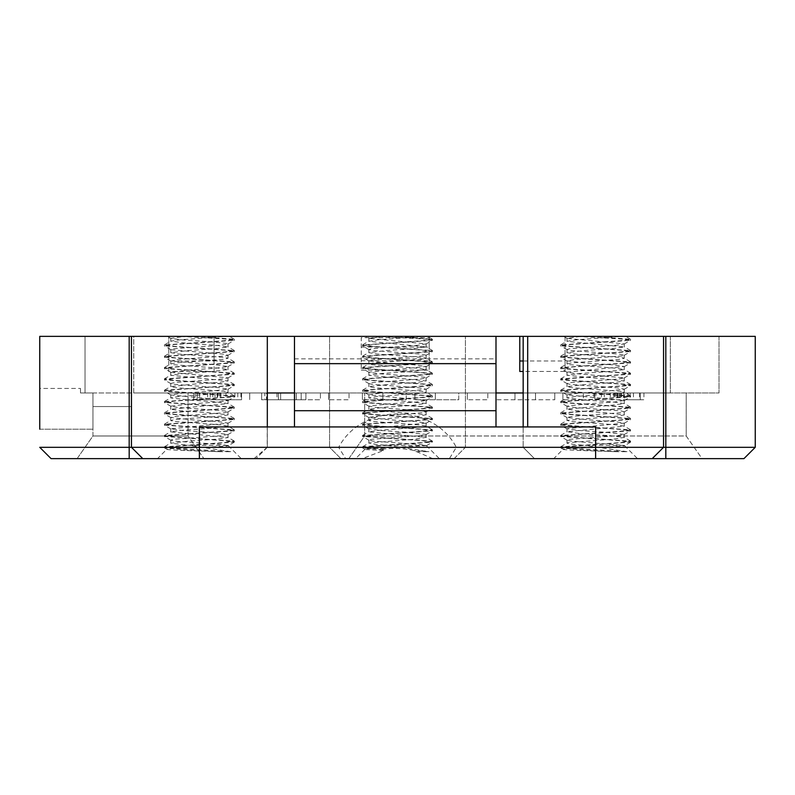 <?xml version="1.0" encoding="UTF-8"?>
<svg xmlns="http://www.w3.org/2000/svg" width="795" height="795" viewBox="0 0 795 795"><rect width="100%" height="100%" fill="white"/><g stroke="black" fill="none" stroke-linecap="round" stroke-linejoin="round"><path stroke-width="0.6" stroke-dasharray="3.98 2.98" d="M157.489 458.635L241.263 458.635L157.489 458.635L166.9 449.225C164.982 450.069 197.687 450.884 218.913 451.679L184.47 449.821L164.426 447.784L174.632 446.373L234.277 442.119L224.677 440.748L164.495 436.465L174.691 435.044L234.316 430.801L224.528 429.419L164.396 425.146L174.701 423.725L234.346 419.482L224.707 418.11L164.466 413.817L174.632 412.406L234.267 408.163L224.607 406.782L164.466 402.499L174.721 401.087L234.356 396.834L224.578 395.463L164.396 391.18L174.661 389.759L234.306 385.515L224.717 384.144L164.495 379.861L174.661 378.44L234.277 374.197L224.548 372.815L164.416 368.532L174.721 367.121L234.366 362.878L224.657 361.506L164.436 357.213L174.632 355.802L234.277 351.559L224.667 350.178L164.486 345.895L174.691 344.474L234.177 340.379L229.397 339.266L180.326 336.365L225.79 336.365M180.366 336.365L225.83 336.365L179.958 339.823L170.895 341.135L187.471 343.37L214.521 345.139L228.056 346.968L215.952 348.687L189.051 350.466L170.746 352.632L178.736 354.014L225.73 357.561L227.976 358.297L223.375 359.34L175.596 362.888L170.786 363.951L172.873 364.657L219.748 368.204L228.016 369.615L210.079 371.752L183.138 373.531L170.706 375.3L228.026 380.934L219.092 382.405L192.927 384.174L170.776 386.599L176.132 387.722L223.872 391.269L227.966 392.253L225.353 393.048L178.1 396.596L170.756 397.917L189.916 400.143L216.697 401.912L228.046 403.582L170.716 409.236L180.644 410.786L207.107 412.555L227.986 414.901L221.835 416.113L174.224 419.661L170.796 420.555L173.996 421.43L221.517 424.977L227.996 426.219L207.584 428.525L181.031 430.304L170.716 431.884L228.046 437.538L217.095 439.168L190.393 440.947L170.756 443.203L189.23 445.379L227.35 445.379M218.913 451.679L230.759 451.679L171.978 448.052L164.456 446.84L224.101 442.596L234.356 441.185L174.175 436.892L164.406 435.521L224.041 431.278L234.296 429.866L174.155 425.573L164.495 424.202L224.13 419.959L234.286 418.538L174.055 414.255L164.406 412.883L224.051 408.63L234.366 407.219L174.224 402.936L164.446 401.555L224.071 397.311L234.267 395.9L174.075 391.607L164.476 390.236L224.12 385.992L234.336 384.571L174.125 380.288L164.386 378.917L224.031 374.674L234.326 373.253L174.194 368.969L164.486 367.598L224.111 363.345L234.267 361.934L174.045 357.641L164.436 356.269L224.081 352.026L234.366 350.615L174.204 346.332L164.416 344.951L224.051 340.707L234.277 339.296L197.528 336.365M553.737 458.635L637.51 458.635L553.737 458.635L563.148 449.225C561.23 450.069 593.935 450.884 615.151 451.679L580.708 449.821L560.664 447.784L570.88 446.373L630.514 442.119L620.915 440.748L560.733 436.465L570.939 435.044L630.554 430.801L620.776 429.419L560.634 425.146L570.939 423.725L630.594 419.482L620.945 418.11L560.714 413.817L570.87 412.406L630.505 408.163L620.845 406.782L560.704 402.499L570.959 401.087L630.594 396.834L620.816 395.463L560.634 391.18L570.899 389.759L630.544 385.515L620.955 384.144L560.733 379.861L570.899 378.44L630.524 374.197L620.786 372.815L560.664 368.532L570.959 367.121L630.614 362.878L620.895 361.506L560.674 357.213L570.87 355.802L630.514 351.559L620.915 350.178L560.733 345.895L570.939 344.474L630.415 340.379L625.635 339.266L576.574 336.365L622.028 336.365M576.604 336.365L622.078 336.365L576.206 339.823L566.974 341.313L624.294 346.968L612.19 348.687L585.289 350.466L566.984 352.632L574.974 354.014L621.968 357.561L624.214 358.297L619.623 359.34L571.844 362.888L567.024 363.951L569.111 364.657L615.986 368.204L624.264 369.615L606.317 371.752L579.376 373.531L566.944 375.28L624.264 380.934L615.33 382.405L589.174 384.174L567.024 386.599L572.37 387.722L620.11 391.269L624.214 392.253L621.591 393.048L574.348 396.596L566.994 397.917L586.154 400.143L612.935 401.912L624.294 403.582L609.974 405.46L567.123 409.037L576.892 410.786L603.345 412.555L624.234 414.901L618.073 416.113L567.213 420.356L570.234 421.43L617.755 424.977L624.234 426.219L567.123 431.705L582.427 433.851L609.536 435.62L624.204 437.399L613.333 439.168L567.968 442.716L567.004 443.203L574.01 444.494L585.468 445.379L623.588 445.379L571.386 441.116L567.034 440.102L569.449 439.347L616.612 435.789L624.254 434.438L605.442 432.241L578.591 430.463L566.984 428.694L624.274 423.119L614.535 421.589L588.111 419.81L567.014 417.464L573.056 416.262L620.706 412.714L624.204 411.8L621.064 410.935L573.533 407.388L567.004 406.136L587.386 403.83L613.969 402.061L624.284 400.481L566.954 394.817L577.995 393.177L604.727 391.408L624.244 389.162L617.119 387.851L569.767 384.303L567.034 383.498L570.989 382.524L618.739 378.977L624.224 377.834L576.027 373.65L566.974 372.179L624.294 366.515L611.902 364.776L584.941 362.997L566.984 360.86L575.262 359.449L622.147 355.892L624.214 355.196L619.355 354.123L571.555 350.565L567.034 349.532L569.329 348.796L616.403 345.239L624.254 343.867L567.113 338.392L580.767 336.365M615.151 451.679L627.007 451.679L568.226 448.052L560.694 446.84L620.339 442.596L630.604 441.185L570.422 436.892L560.644 435.521L620.279 431.278L630.534 429.866L570.393 425.573L560.733 424.202L620.368 419.959L630.534 418.538L570.293 414.255L560.654 412.883L620.299 408.63L630.604 407.219L570.472 402.936L560.694 401.555L620.309 397.311L630.505 395.9L570.323 391.607L560.723 390.236L620.368 385.992L630.574 384.571L570.363 380.288L560.634 378.917L620.279 374.674L630.564 373.253L570.442 368.969L560.733 367.598L620.348 363.345L630.514 361.934L570.283 357.641L560.684 356.269L620.319 352.026L630.614 350.615L570.442 346.332L560.664 344.951L620.299 340.707L630.514 339.296L593.776 336.365M382.325 449.801L384.204 448.966C394.39 447.863 404.377 448.4 414.165 450.566L432.738 458.635L449.384 458.635L456.33 447.317C432.907 402.836 362.093 402.836 338.67 447.317L345.616 458.635L362.262 458.635L383.548 450.517L382.335 449.801L362.55 447.784L372.756 446.373L432.401 442.119L422.811 440.748L362.619 436.465L372.805 435.044L432.43 430.801L422.652 429.419L362.52 425.146L372.825 423.725L432.48 419.482L422.821 418.11L362.58 413.817L372.746 412.406L432.381 408.163L422.731 406.782L362.59 402.499L372.835 401.087L432.47 396.834L422.692 395.463L362.51 391.18L372.785 389.759L432.291 385.694L422.841 384.144L362.609 379.861L372.776 378.44L432.251 374.356L422.672 372.815L362.55 368.532L372.845 367.121L432.361 363.027L422.771 361.506L362.55 357.213L372.756 355.802L432.251 351.728L422.791 350.178L362.609 345.895L372.815 344.474L432.301 340.379L427.511 339.266L378.45 336.365L423.954 336.365L378.082 339.823L368.85 341.313L426.16 346.918L414.066 348.687L387.165 350.466L368.87 352.632L376.85 354.014L423.854 357.561L426.09 358.297L421.499 359.34L373.72 362.888L368.91 363.951L370.997 364.657L417.872 368.204L426.14 369.615L408.203 371.752L381.252 373.531L368.82 375.28L426.15 380.934L417.206 382.405L391.051 384.174L368.9 386.599L374.246 387.722L421.986 391.269L426.09 392.253L423.477 393.048L376.224 396.596L368.87 397.917L426.011 403.393L411.85 405.46L384.76 407.239L368.84 409.236L378.768 410.786L425.941 414.692L419.949 416.113L372.348 419.661L368.91 420.555L372.11 421.43L419.641 424.977L425.941 426.031L424.928 426.756L379.155 430.304L368.84 431.884L426.011 437.349L415.209 439.168L369.049 442.994L375.886 444.494L387.344 445.379L428.883 451.679L414.106 450.566M423.904 336.365L365.491 336.365L368.989 338.392L382.643 336.365M383.548 450.517L366.634 449.612L365.024 449.215L366.833 448.867L426.349 445.617L420.535 444.614L372.815 441.066L368.91 440.102L371.692 439.287L419.045 435.74L426.12 434.438L406.573 432.192L379.851 430.423L368.91 428.644L426.16 423.119L415.884 421.549L389.331 419.77L368.89 417.464L375.349 416.222L422.88 412.675L426.09 411.8L422.652 410.896L375.041 407.348L368.89 406.136L389.798 403.8L416.252 402.022L426.16 400.481L368.83 394.817L380.239 393.147L407.04 391.378L426.13 389.162L418.717 387.831L371.484 384.283L368.91 383.498L373.074 382.504L420.823 378.957L426.1 377.834L424.291 377.178L377.685 373.63L368.85 372.179L426.18 366.515L413.589 364.756L386.618 362.987L368.86 360.86L377.277 359.439L424.093 355.882L426.1 355.196L421.151 354.113L373.372 350.565L368.91 349.532L371.245 348.786L418.329 345.239L426.13 343.867L368.989 338.392M387.324 445.379L425.474 445.379M234.137 442.298L228.185 445.757L222.938 444.673L175.148 441.116L170.786 440.102L173.211 439.347L220.374 435.789L228.006 434.438L209.204 432.241L182.353 430.463L170.706 428.783L228.036 423.119L218.297 421.589L191.873 419.81L170.766 417.464L176.808 416.262L224.458 412.714L227.966 411.8L224.816 410.935L177.285 407.388L170.766 406.136L191.138 403.83L217.721 402.061L228.046 400.481L170.786 394.956L181.747 393.177L208.489 391.408L228.006 389.162L220.881 387.851L173.529 384.303L170.786 383.498L174.751 382.524L222.501 378.977L227.976 377.834L170.895 372.358L187.729 370.102L214.779 368.323L228.046 366.545L215.664 364.776L170.905 361.059L179.024 359.449L225.909 355.892L227.976 355.196L223.107 354.123L170.965 349.73L173.091 348.796L220.165 345.239L227.837 344.056L227.33 343.47L209.483 341.691L182.592 339.912L170.875 338.392L184.52 336.365M384.224 448.966L368.443 447.903L362.709 446.671L422.224 442.596L432.48 441.185L372.298 436.892L362.52 435.521L422.165 431.278L432.42 429.866L372.279 425.573L362.619 424.202L422.254 419.959L432.41 418.538L372.179 414.255L362.53 412.883L422.175 408.63L432.49 407.219L372.348 402.936L362.57 401.555L422.195 397.311L432.391 395.9L372.199 391.607L362.599 390.236L422.244 385.992L432.46 384.571L372.239 380.288L362.51 378.917L422.155 374.674L432.45 373.253L372.318 368.969L362.609 367.598L422.234 363.345L432.391 361.934L372.159 357.641L362.56 356.269L422.205 352.026L432.49 350.615L372.328 346.332L362.54 344.951L422.175 340.707L432.401 339.296L395.652 336.365M719.018 336.365L719.018 392.969L670.344 392.969L719.018 392.969L719.018 336.365L670.344 336.365L719.018 336.365M523.17 361L565.056 361L565.056 336.365L670.344 336.365L523.17 336.365L565.056 336.365L565.056 371.464L523.17 371.464M456.33 447.317L465.423 447.317L454.104 458.635L743.931 458.635L755.25 447.317L755.25 336.365L465.423 336.365L465.423 447.317L454.104 458.635L449.384 458.635M345.616 458.635L340.896 458.635L329.577 447.317L329.577 336.365L465.423 336.365L465.423 447.317L755.25 447.317M39.75 447.317L329.577 447.317L329.577 336.365L39.75 336.365L133.719 336.365L85.035 336.365L85.035 392.969L267.309 392.969L267.309 447.317L523.17 447.317L267.219 447.317L267.219 426.935L199.376 426.935M254.042 458.635L267.219 447.317L523.17 447.317L534.488 458.635L523.17 447.317L534.488 458.635L254.042 458.635L534.488 458.635L523.17 447.317L267.309 447.317L267.309 426.935L267.309 447.317L267.309 426.935L294.478 426.935L294.478 336.365L294.478 358.853L294.478 336.365L495.991 336.365L495.991 426.935L523.17 426.935L523.17 447.317L523.17 392.969L670.344 392.969L133.719 392.969L133.719 336.365L267.309 336.365L133.719 336.365L133.719 392.969L80.504 392.969L188.057 392.969L92.955 392.969L92.955 406.553L131.453 406.553L92.955 406.553L92.955 429.201L92.955 392.969L80.504 392.969L80.504 388.447L80.504 392.969L80.504 388.447L80.504 392.969L85.035 392.969L85.035 336.365L85.035 392.969L85.035 336.365L39.75 336.365L39.75 388.447L80.504 388.447L39.75 388.447M630.375 339.137L625.605 336.365L622.078 336.365M567.113 338.392L563.615 336.365L576.574 336.365M432.251 339.137L427.481 336.365L423.954 336.365M294.478 392.969L554.761 392.969L495.971 392.969L495.971 399.766L554.761 399.766L495.971 399.766L495.971 392.969M264.795 392.969L305.886 392.969L249.71 392.969L264.795 392.969L264.795 399.766L305.886 399.766L264.795 399.766M349.035 392.969L328.573 392.969L349.035 392.969L349.035 399.766L328.573 399.766L349.035 399.766L349.035 392.969M458.745 392.969L414.881 392.969L458.745 392.969L458.745 399.766L414.881 399.766L458.745 399.766L458.745 392.969M487.822 392.969L467.361 392.969L487.822 392.969L487.822 399.766L467.361 399.766L487.822 399.766L487.822 392.969M583.371 392.969L562.91 392.969L583.371 392.969L583.371 399.766L562.91 399.766L583.371 399.766L583.371 392.969M624.582 392.969L593.935 392.969L640.303 392.969L615.867 392.969L624.582 392.969L624.582 399.766L643.91 399.766L593.935 399.766L624.582 399.766M406.255 392.969L362.391 392.969L406.255 392.969L406.255 399.766L362.391 399.766L406.255 399.766L406.255 392.969M320.425 392.969L261.635 392.969L320.425 392.969L320.425 399.766L261.635 399.766L320.425 399.766L320.425 392.969M241.561 392.969L193.722 392.969L241.561 392.969L241.561 399.766L193.722 399.766L241.561 399.766L241.561 392.969M686.194 392.969L364.666 392.969L686.194 392.969L686.194 435.988L364.666 435.988L686.194 435.988L702.045 458.635L348.816 458.635L702.045 458.635L686.194 435.988L686.194 392.969M267.309 336.365L267.309 392.969M519.771 371.464L519.771 336.365M214.094 361L214.094 336.365L214.094 371.464L168.808 371.464L168.808 336.365L168.808 361L214.094 361L214.094 371.464M131.453 392.969L131.453 406.553L131.453 392.969M92.955 435.988L92.955 392.969L92.955 435.988L188.057 435.988L92.955 435.988L77.105 458.635L203.908 458.635L77.105 458.635L92.955 435.988M188.057 435.988L188.057 392.969L188.057 435.988L203.908 458.635L188.057 435.988M39.75 429.201L92.955 429.201L39.75 429.201L39.75 336.365M415.924 451.64L428.883 451.679M417.037 451.679L415.964 451.62M362.262 458.635L432.738 458.635M338.67 447.317L329.577 447.317L340.896 458.635L51.069 458.635M266.434 392.969L278.419 392.969L266.434 392.969L266.434 399.766L278.419 399.766L266.434 399.766M278.419 392.969L278.419 399.766L278.419 392.969M276.998 392.969L276.998 399.766M249.71 392.969L249.71 399.766L249.71 392.969M278.459 392.969L278.459 399.766L278.459 392.969M296.227 392.969L296.227 399.766L296.227 392.969M305.886 392.969L305.886 399.766L305.886 392.969M296.277 392.969L296.277 399.766L296.277 392.969M328.573 392.969L328.573 399.766L328.573 392.969M435.342 392.969L435.342 399.766L435.342 392.969M414.881 392.969L414.881 399.766L414.881 392.969M467.361 392.969L467.361 399.766L467.361 392.969M562.91 392.969L562.91 399.766L562.91 392.969M554.761 392.969L554.761 399.766L554.761 392.969M514.971 392.969L514.971 399.766L514.971 392.969M535.522 392.969L535.522 399.766L535.522 392.969M639.528 392.969L639.528 399.766M617.546 392.969L617.546 399.766M615.867 392.969L615.867 399.766M617.954 392.969L617.954 399.766M623.439 392.969L623.439 399.766M640.303 392.969L640.303 399.766L640.303 392.969M633.466 392.969L633.466 399.766M628.04 392.969L628.04 399.766M621.501 392.969L621.501 399.766M601.418 392.969L601.418 399.766M593.935 392.969L593.935 399.766M610.322 392.969L610.322 399.766M617.258 392.969L617.258 399.766M620.06 392.969L620.06 399.766M620.984 392.969L620.984 399.766M619.136 392.969L619.136 399.766M613.919 392.969L613.919 399.766M604.309 392.969L604.309 399.766M594.879 392.969L594.879 399.766L594.879 392.969M614.396 392.969L614.396 399.766M630.127 392.969L630.127 399.766M640.283 392.969L640.283 399.766M643.91 392.969L643.91 399.766M382.852 392.969L382.852 399.766L382.852 392.969M362.391 392.969L362.391 399.766L362.391 392.969M261.635 392.969L261.635 399.766L261.635 392.969M280.635 392.969L280.635 399.766L280.635 392.969M301.196 392.969L301.196 399.766L301.196 392.969M215.038 392.969L215.038 399.766M217.234 392.969L217.234 399.766M225.979 392.969L225.979 399.766M237.775 392.969L237.775 399.766M240.945 392.969L240.945 399.766M234.883 392.969L234.883 399.766M217.731 392.969L217.731 399.766M207.664 392.969L207.664 399.766M197.13 392.969L197.13 399.766L197.13 392.969M212.812 392.969L212.812 399.766M220.96 392.969L220.96 399.766M220.076 392.969L220.076 399.766M217.423 392.969L217.423 399.766M199.615 392.969L199.615 399.766M195.143 392.969L195.143 399.766M193.722 392.969L193.722 399.766L193.722 392.969M495.991 336.374L495.991 358.853L495.991 336.374L294.478 336.365L495.991 336.365M294.478 358.853L495.991 358.853M429.201 337.676L429.201 370.152L429.201 337.676L361.268 337.676L361.268 370.152L361.268 337.676M361.268 370.152L429.201 370.152M361.268 347.087L429.201 347.087M361.268 360.741L429.201 360.741M168.808 371.464L168.808 361M565.056 361L565.056 371.464M227.31 445.379C238.898 446.74 165.877 448.002 166.89 449.215L164.555 447.953M230.759 451.679L189.23 445.379M630.375 442.298L624.423 445.757L623.558 445.379C635.135 446.74 562.115 448.002 563.138 449.215L560.793 447.953M627.007 451.679L585.468 445.379M170.875 338.392L167.367 336.365L180.326 336.365M663.547 336.365L663.547 447.317L652.228 458.635M131.453 336.365L131.453 447.317L142.772 458.635M595.624 426.935L527.691 426.935L527.691 336.365M348.816 458.635L364.666 435.988L364.666 392.969L364.666 435.988L348.816 458.635M267.309 447.317L255.98 458.635L267.309 447.317M294.478 426.935L267.309 426.935M267.219 426.935L523.17 426.935L523.17 447.317L523.17 426.935L495.991 426.935M234.137 339.137L229.358 336.365L225.83 336.365M523.17 426.935L527.691 426.935M523.17 392.969L523.17 336.365M670.344 336.365L670.344 392.969L670.344 336.365M210.248 392.969L210.248 399.766M665.812 458.635L665.812 336.365M129.188 458.635L129.188 336.365M234.316 340.23L234.316 339.296M234.316 351.559L234.316 350.615M164.446 345.895L164.446 344.951M234.316 362.878L234.316 361.934M164.446 357.213L164.446 356.269M234.316 374.197L234.316 373.253M164.446 368.532L164.446 367.598M234.316 385.515L234.316 384.571M164.446 379.861L164.446 378.917M234.316 396.834L234.316 395.9M164.446 391.18L164.446 390.236M234.316 408.163L234.316 407.219M164.446 402.499L164.446 401.555M234.316 419.482L234.316 418.538M164.446 413.817L164.446 412.883M234.316 430.801L234.316 429.866M164.446 425.146L164.446 424.202M164.446 447.784L164.446 446.84M630.554 340.23L630.554 339.296M630.554 351.559L630.554 350.615M560.684 345.895L560.684 344.951M630.554 362.878L630.554 361.934M560.684 357.213L560.684 356.269M630.554 374.197L630.554 373.253M560.684 368.532L560.684 367.598M630.554 385.515L630.554 384.571M560.684 379.861L560.684 378.917M630.554 396.834L630.554 395.9M560.684 391.18L560.684 390.236M630.554 408.163L630.554 407.219M560.684 402.499L560.684 401.555M630.554 419.482L630.554 418.538M560.684 413.817L560.684 412.883M630.554 430.801L630.554 429.866M560.684 425.146L560.684 424.202M560.684 447.784L560.684 446.84M426.13 346.968L426.13 343.867M368.87 341.313L368.87 338.213M426.13 358.297L426.13 355.196M368.87 352.632L368.87 349.532M426.13 369.615L426.13 366.515M368.87 363.951L368.87 360.86M426.13 380.934L426.13 377.834M368.87 375.28L368.87 372.179M426.13 392.253L426.13 389.162M368.87 386.599L368.87 383.498M426.13 403.582L426.13 400.481M368.87 397.917L368.87 394.817M426.13 414.901L426.13 411.8M368.87 409.236L368.87 406.136M426.13 426.219L426.13 423.119M368.87 420.555L368.87 417.464M368.87 443.203L368.87 440.102M624.254 346.968L624.254 343.867M566.994 341.313L566.994 338.213M624.254 358.297L624.254 355.196M566.994 352.632L566.994 349.532M624.254 369.615L624.254 366.515M566.994 363.951L566.994 360.86M624.254 380.934L624.254 377.834M566.994 375.28L566.994 372.179M624.254 392.253L624.254 389.162M566.994 386.599L566.994 383.498M624.254 403.582L624.254 400.481M566.994 397.917L566.994 394.817M624.254 414.901L624.254 411.8M566.994 409.236L566.994 406.136M624.254 426.219L624.254 423.119M566.994 420.555L566.994 417.464M566.994 443.203L566.994 440.102M228.006 346.968L228.006 343.867M170.746 341.313L170.746 338.213M228.006 358.297L228.006 355.196M170.746 352.632L170.746 349.532M228.006 369.615L228.006 366.515M170.746 363.951L170.746 360.86M228.006 380.934L228.006 377.834M170.746 375.28L170.746 372.179M228.006 392.253L228.006 389.162M170.746 386.599L170.746 383.498M228.006 403.582L228.006 400.481M170.746 397.917L170.746 394.817M228.006 414.901L228.006 411.8M170.746 409.236L170.746 406.136M228.006 426.219L228.006 423.119M170.746 420.555L170.746 417.464M170.746 443.203L170.746 440.102M432.44 340.23L432.44 339.296M432.44 351.559L432.44 350.615M362.56 345.895L362.56 344.951M432.44 362.878L432.44 361.934M362.56 357.213L362.56 356.269M432.44 374.197L432.44 373.253M362.56 368.532L362.56 367.598M432.44 385.515L432.44 384.571M362.56 379.861L362.56 378.917M432.44 396.834L432.44 395.9M362.56 391.18L362.56 390.236M432.44 408.163L432.44 407.219M362.56 402.499L362.56 401.555M432.44 419.482L432.44 418.538M362.56 413.817L362.56 412.883M432.44 430.801L432.44 429.866M362.56 425.146L362.56 424.202M362.56 447.784L362.56 446.84M432.44 442.119L432.44 441.185M362.56 436.465L362.56 435.521M426.309 445.757L432.261 442.298M365.044 449.324L362.679 447.953M369.089 440.301L362.759 436.624M425.951 434.627L432.281 430.95M368.999 428.962L362.649 425.285M426.001 423.318L432.341 419.641M369.059 417.673L362.719 413.996M425.911 412.009L432.241 408.332M369.069 406.325L362.729 402.648M425.991 400.66L432.331 396.983M368.989 395.006L362.639 391.339M425.961 389.371L432.291 385.694M369.089 383.707L362.759 380.03M425.921 378.032L432.251 374.356M369.019 372.358L362.679 368.681M426.021 366.704L432.361 363.027M369.019 361.059L362.689 357.392M425.921 355.405L432.251 351.728M369.089 349.73L362.759 346.054M425.961 344.056L432.301 340.379M365.024 449.215L355.613 458.635M426.359 445.607L439.387 458.635M228.235 445.607L241.263 458.635M624.482 445.607L637.51 458.635M228.006 437.538L228.006 434.438M170.746 431.884L170.746 428.783M170.965 440.301L164.635 436.624M227.837 434.627L234.177 430.95M170.865 428.962L164.525 425.285M227.877 423.318L234.217 419.651M170.945 417.673L164.605 413.996M227.787 411.999L234.118 408.322M170.935 406.325L164.605 402.648M227.877 400.66L234.217 396.983M170.865 395.016L164.525 391.339M227.837 389.371L234.167 385.694M170.965 383.707L164.635 380.03M227.807 378.032L234.137 374.356M170.895 372.358L164.555 368.681M227.897 366.704L234.237 363.027M170.905 361.059L164.565 357.392M227.797 355.405L234.127 351.728M170.965 349.73L164.635 346.054M227.837 344.056L234.177 340.379M624.254 437.538L624.254 434.438M566.994 431.884L566.994 428.783M567.203 440.301L560.872 436.624M624.075 434.627L630.415 430.95M567.113 428.962L560.763 425.285M624.115 423.318L630.455 419.651M567.183 417.673L560.853 413.996M624.035 411.999L630.356 408.322M567.183 406.325L560.843 402.648M624.115 400.66L630.465 396.983M567.113 395.016L560.763 391.339M624.075 389.371L630.415 385.694M567.203 383.707L560.882 380.03M624.045 378.032L630.375 374.356M567.143 372.358L560.803 368.681M624.135 366.704L630.485 363.027M567.143 361.059L560.813 357.392M624.045 355.405L630.375 351.728M567.203 349.73L560.872 346.054M624.085 344.056L630.415 340.379M426.13 437.538L426.13 434.438M368.87 431.884L368.87 428.783M362.709 446.671L369.049 442.994M432.351 441.026L426.011 437.349M362.659 435.372L368.999 431.705M432.271 429.707L425.941 426.031M362.759 424.033L369.089 420.356M432.271 418.359L425.941 414.692M362.659 412.714L368.999 409.037M432.351 407.07L426.011 403.393M362.709 401.405L369.049 397.729M432.241 395.731L425.911 392.054M362.739 390.057L369.069 386.38M432.321 384.402L425.991 380.735M362.639 378.768L368.989 375.091M432.311 373.113L425.971 369.437M362.749 367.439L369.079 363.762M432.251 361.765L425.921 358.088M362.689 356.1L369.029 352.423M432.361 350.456L426.021 346.789M362.679 344.811L369.019 341.135M630.554 442.119L630.554 441.185M560.684 436.465L560.684 435.521M560.833 446.671L567.163 442.994M630.475 441.026L624.135 437.349M560.783 435.372L567.123 431.705M630.395 429.707L624.065 426.031M560.882 424.033L567.213 420.356M630.395 418.359L624.065 414.692M560.783 412.714L567.123 409.037M630.475 407.07L624.125 403.393M560.833 401.405L567.163 397.729M630.365 395.731L624.035 392.054M560.863 390.057L567.193 386.38M630.445 384.402L624.105 380.735M560.763 378.768L567.103 375.091M630.425 373.113L624.085 369.437M560.872 367.439L567.203 363.762M630.365 361.765L624.045 358.088M560.813 356.1L567.153 352.423M630.485 350.456L624.135 346.789M560.793 344.811L567.133 341.135M234.316 442.119L234.316 441.185M164.446 436.465L164.446 435.521M164.595 446.671L170.925 442.994M234.237 441.026L227.887 437.349M164.535 435.372L170.885 431.705M234.157 429.707L227.817 426.031M164.645 424.033L170.965 420.356M234.147 418.359L227.817 414.692M164.535 412.714L170.875 409.037M234.227 407.07L227.887 403.393M164.585 401.405L170.925 397.729M234.118 395.731L227.797 392.054M164.625 390.057L170.955 386.38M234.207 384.402L227.867 380.735M164.515 378.768L170.865 375.091M234.187 373.113L227.847 369.437M164.635 367.439L170.955 363.762M234.127 361.765L227.797 358.088M164.575 356.1L170.905 352.423M234.237 350.456L227.897 346.789M164.555 344.811L170.895 341.135"/><path stroke-width="1.19" d="M495.991 426.935L495.991 336.374L519.771 336.365L527.691 336.365L527.691 426.935M51.069 458.635L39.75 447.317L51.069 458.635L743.931 458.635L755.25 447.317L663.547 447.317L663.547 336.365L527.691 336.365M663.547 336.365L755.25 336.365L755.25 447.317M267.309 426.935L267.309 336.365L495.991 336.365L294.478 336.365L294.478 363.653L495.991 363.653M267.309 392.969L294.478 392.969M495.991 392.969L523.17 392.969M523.17 371.464L519.771 371.464L519.771 336.365M39.75 429.201L39.75 336.365L131.453 336.365L131.453 447.317L142.772 458.635M39.75 388.447L39.75 336.365M294.478 363.653L294.478 426.935M495.991 410.707L294.478 410.707M519.771 361L523.17 361M595.624 458.635L595.624 447.317L199.376 447.317L199.376 426.935L595.624 426.935L595.624 447.317L663.547 447.317L652.228 458.635M199.376 458.635L199.376 447.317L39.75 447.317M267.309 336.365L131.453 336.365M523.17 336.365L523.17 426.935M665.812 458.635L665.812 336.365M129.188 458.635L129.188 336.365"/></g></svg>
